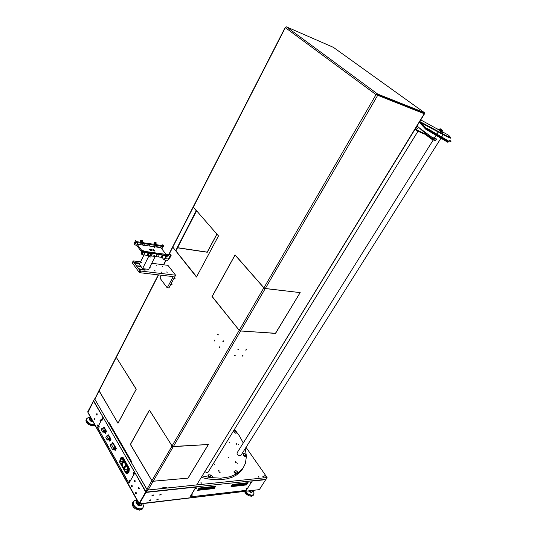 <?xml version="1.0" encoding="UTF-8"?>
<svg xmlns="http://www.w3.org/2000/svg" width="537" height="537" viewBox="0 0 537 537"><rect width="100%" height="100%" fill="white"/><g stroke="black" fill="none" stroke-linecap="round" stroke-linejoin="round"><path stroke-width="0.81" d="M135.626 493.725L136.103 493.98L136.418 493.51L136.042 492.295L135.539 492.671L135.626 493.725M138.486 488.744L138.969 488.999L139.284 488.529L138.908 487.314L138.398 487.683L138.486 488.744M100.11 421.263L100.795 421.055L100.533 419.921L100.05 420.256L100.11 421.263M97.566 426.116L98.251 425.915L97.982 424.774L97.506 425.116L97.566 426.116M96.546 414.987L97.217 414.786L96.868 413.624L96.546 414.987M94.029 419.827L94.7 419.625L94.351 418.471L94.029 419.827M134.378 481.514L134.841 481.763L135.163 481.306L134.8 480.091L134.29 480.461L134.378 481.514M131.552 486.482L132.015 486.73L132.33 486.274L131.968 485.065L131.464 485.435L131.552 486.482M139.244 503.672L145.681 492.06L139.117 503.438L139.318 503.8L259.391 489.63L139.325 504.015L146.192 491.919M135.089 480.414L134.659 480.494M136.452 493.1L135.868 493.12M134.968 480.487L134.814 480.179M149.024 500.645L150.313 499.846M151.931 495.698L153.22 494.886M159.751 494.832L161.019 494.027M156.838 499.739L158.106 498.947M150.112 499.84L149.064 500.914L150.333 500.504L150.112 499.84M153.025 494.879L151.971 495.966L153.246 495.55L153.025 494.879M160.832 494.02L159.791 495.094L160.925 494.805L161.234 494.194L160.832 494.02M157.918 498.94L156.878 500.007L158.133 499.598L157.918 498.94M103.01 417.249L93.485 401.139L87.907 412.611L138.942 503.646M93.498 401.166L87.887 412.114L139.137 503.397M136.217 493.906L136.103 492.328M139.076 488.925L138.969 487.341M94.519 419.961L94.512 418.545M97.029 415.121L97.029 413.705M98.063 426.25L98.049 424.821M100.607 421.397L100.6 419.961M134.955 481.696L134.861 480.125M132.129 486.663L132.028 485.099M145.681 492.06L135.002 472.802M196.072 486.784L189.95 496.947L246.241 490.355L252.343 480.87M87.706 411.785L93.639 400.696M259.391 489.63L265.949 479.246M128.323 471.466L128.356 472.05M121.067 458.705L121.013 459.209M115.522 449.08L115.536 449.563M110.206 439.729L110.213 440.199M105.735 431.862L105.742 432.325M129.679 481.32L129.31 480.024L128.961 480.964L129.269 481.501L129.679 481.32M133.8 474.023L133.438 472.721L133.082 473.668L133.391 474.205L133.8 474.023M102.896 420.035L102.56 418.847L102.305 419.974L102.896 420.035M99.144 427.177L98.808 425.989L98.56 427.116L99.144 427.177M129.679 480.347L129.726 481.139M133.807 473.05L133.847 473.849M102.936 419.169L102.903 419.921L102.943 419.169M99.197 427.043L99.15 426.297L99.191 427.043M133.841 473.07L133.881 473.822M129.712 480.36L129.759 481.112M110.186 440.246L110.179 439.682M108.192 434.742L110.991 439.259L109.904 441.199M107.319 435.923L108.179 434.728L110.709 439.138L109.843 441.246L108.93 439.944M107.608 435.91L107.984 435.89M109.924 439.722L110.105 440.32L109.924 439.722M110.025 438.393L109.998 439.091L107.997 439.199L108.024 438.494L110.025 438.393L108.662 435.997L106.313 436.084L105.87 437.689L107.132 439.944L109.145 439.85M108.299 436.01L108.662 435.997M112.689 442.649L116.294 448.523L115.22 450.57M115.509 449.61L115.489 449.033M111.756 443.931L112.73 442.689L116.019 448.462L115.16 450.617L114.227 449.294M112.105 443.911L112.293 443.555L112.501 443.891M115.233 449.08L115.421 449.684L115.233 449.08M115.341 447.737L115.314 448.442L113.3 448.563L113.327 447.858L115.341 447.737L113.206 443.992L110.844 444.092L110.387 445.67L112.387 449.261L114.448 449.207M112.837 444.012L113.206 443.992M120.704 459.766L120.409 458.45L120.865 458.343L121.114 459.028M127.645 472.325L128.028 471.05L128.336 472.137L127.645 472.325M125.906 473.131L126.302 473.567L128.383 472.667L128.853 468.459L122.47 457.289L120.295 458.121L119.771 461.451M128.182 468.586L128.612 468.553L128.189 469.096L122 457.759L119.556 462.042L125.765 473.104L128.189 469.096M120.966 459.283L121.033 458.611M128.323 472.151L128.283 471.379M128.853 468.459L129.357 468.667L128.934 468.902M128.551 472.164L128.974 472.124L128.84 472.58L128.155 472.862M126.323 473.56L126.665 473.527M128.296 471.385L128.336 472.137M121.04 458.618L120.919 459.377M120.959 463.847L121.228 463.35L121.456 463.753L122.919 461.115L122.973 459.9L121.839 458.182L119.825 461.84L122.631 461.632M122.443 461.974L119.825 461.84M105.715 432.372L105.708 431.822M103.762 426.955L106.501 431.345L105.433 433.319M102.909 428.103L103.769 426.955L106.232 431.271L105.393 433.359L104.473 432.077M103.178 428.09L103.547 428.076M105.453 431.855L105.628 432.446L105.453 431.855M105.561 430.54L105.534 431.238L103.534 431.318L103.56 430.627L105.561 430.54L104.218 428.184L101.882 428.257L101.426 429.775L102.695 432.084L104.688 431.99M103.863 428.197L104.218 428.184M197.441 490.167L214.491 488.052L214.229 488.516L214.229 488.079M198.032 489.214L215.075 487.113L214.787 487.583L214.82 487.14M198.616 488.261L215.666 486.173L215.397 486.643L215.404 486.207M231.622 485.549L247.476 483.568L247.181 484.025L247.201 483.602M232.206 484.629L248.06 482.662L247.772 483.119L247.792 482.689M195.569 488.334L195.985 488.737L196.757 487.945L195.569 488.334M191.279 495.322L191.689 495.725L192.461 494.939L191.279 495.322M245.906 489.019L246.282 489.382L246.939 488.556L245.906 489.019M250.195 482.407L250.564 482.783L251.229 481.951L250.195 482.407M231.031 486.468L246.892 484.475L246.624 484.924L246.617 484.502M195.669 488.2L196.247 487.811M191.38 495.188L191.957 494.805M246 488.898L246.476 488.556M250.282 482.3L250.766 481.944M191.367 495.248L192.004 494.792M195.656 488.261L196.287 487.797M245.953 488.952L246.543 488.529M250.235 482.354L250.826 481.924M253.263 495.255L251.383 496.255L248.685 495.698L246.067 493.919L244.483 491.583M142.775 508.485L141.674 509.626L139.526 510.15L135.264 508.781L133.263 506.908L132.424 505.351L132.23 503.706L132.954 502.014M95.036 425.324L91.478 425.687L88.229 424.237L86.175 421.86L85.913 420.646L86.477 419.068M215.223 479.662L208.51 478.97L201.476 477.5L208.712 478.991L215.606 479.682L220.774 479.642L226.715 478.87L231.971 477.312L236.441 475.037L240.059 472.09L242.932 468.304M209.007 476.789L210.423 477.138M234.354 472.735L235.374 472.62L236.293 473.506M243.295 454.893L244.617 455.846L243.281 454.732M208.665 476.567L210.799 477.185M234.307 472.681L235.36 472.426L236.414 473.453M234.038 431.983L234.541 432.594M243.248 442.965L239.509 436.064L234.515 429.251M202.415 475.97L210.121 477.561L220.882 478.192L230.198 476.755L237.643 473.399L242.905 468.345L245.389 463.418L246.443 456.322L245.261 448.509M218.431 471.063L219.458 471.05L218.505 470.311L218.431 471.063M235.703 462.552L236.233 462.552L236.24 462.102L235.193 461.659L235.703 462.552M236.945 444.549L236.918 443.857L236.025 443.696L236.945 444.549M211.497 477.286L212.477 476.722L211.551 475.332L208.913 474.742L208.02 475.017L208.041 475.842L208.853 476.695L211.497 477.286M237.448 472.782L237.555 471.835L236.159 470.734L235.226 470.774L233.991 471.728L234.447 472.835L235.501 473.48L237.448 472.782M245.839 454.644L244.758 453.329L243.281 453.396L243.523 455.443L245.12 456.403L245.852 456.094L245.839 454.644L244.986 455.994L243.274 454.45M233.373 431.11L234.931 432.896L236.508 433.017L235.28 430.761L234.058 430.003M214.8 464.451L214.317 464.29L214.8 464.451M220.13 472.493L219.646 472.332L220.13 472.493M228.782 457.437L228.319 457.282L228.782 457.437M237.723 463.324L237.26 463.169L237.723 463.324M229.695 442.649L229.239 442.495L229.695 442.649M238.576 444.475L238.126 444.321L238.576 444.475M235.186 433.037L233.649 431.473M236.703 473.265L235.394 472.157L234.085 472.332M211.236 477.245L210.115 476.494L208.282 476.205M200.771 482.964L201.556 483.132L201.019 482.575L200.771 482.964M258.297 477.024L259.009 477.198L258.505 476.668L258.297 477.024M264.587 476.004L265.291 476.178L264.795 475.648L264.587 476.004M263.942 476.44L264.016 476.937L263.526 477.01L262.768 476.144L263.942 476.44M263.613 477.037L263.472 476.393L262.855 476.507M433.278 139.855L237.052 452.852L237.079 453.953L238.18 455.161L239.844 455.812L240.932 455.383M205 471.754L206.819 472.54L208.188 472.023M415.967 127.712L417.417 128.41L416.108 127.484M442.367 132.599L440.602 131.552L442.367 132.599M446.71 135.948L446.375 136.378L446.448 135.821L450.805 137.72L448.69 135.25L420.766 119.879M415.302 128.799L417.766 130.484L424.653 133.626L424.156 132.303L417.054 125.94M450.778 137.72L450.362 138.13L450.563 137.647M424.344 134.116L424.324 133.545M417.927 130.558L417.625 131.048L424.022 134.028M417.625 131.048L416.887 130.612L417.182 130.129M439.185 129.773L440.226 128.759L442.844 130.632L441.877 131.223M442.367 130.827L441.75 131.156M440.226 128.759L442.844 130.719M439.179 129.773L437.595 128.92M419.41 122.1L425.734 128.981L447.925 142.124L448.637 141.419L448.133 141.439M419.303 122.268L425.619 129.128L447.865 142.305L449.543 140.895L448.294 142.03M419.793 121.469L426.519 128.632M448.637 141.419L449.691 140.231L450.959 141.137L450.919 141.607L449.442 141.056M449.878 140.291L449.543 140.895L450.946 141.593M447.543 141.902L448.073 141.546L447.543 141.902L426.277 129.303L426.432 128.732L426.351 129.343M429.942 130.444L428.956 129.853L429.942 130.444M447.261 140.701L446.267 140.11L447.261 140.701M428.593 129.645L427.606 129.061L428.593 129.645M447.784 142.003L448.173 140.835L427.103 128.356L426.432 128.732M432.251 139.217L424.619 133.673L432.097 139.217L433.446 137.834L436.93 139.392L433.56 137.868M424.519 133.834L432.003 139.392L433.164 138.163L434.473 138.64M436.198 139.445L435.245 140.56L432.131 139.425M436.098 139.204L433.164 138.163M436.836 139.539L436.359 139.298M432.768 138.506L432.151 138.043L432.856 138.371M433.05 138.056L418.847 127.544M431.775 138.982L432.07 138.506L432.11 139.17M218.244 334.913L217.881 334.054L217.666 334.86L218.244 334.913M223.459 341.68L223.09 340.814L222.875 341.626L223.459 341.68M214.82 340.935L214.458 340.075L214.25 340.874L214.82 340.935M219.989 347.721L219.613 346.855L219.411 347.667L219.989 347.721M175.069 278.898L174.854 278.092L174.552 278.857L175.069 278.898M172.028 284.704L171.739 283.925L171.518 284.664L172.028 284.704M218.15 335.034L218.203 334.128M223.365 341.807L223.412 340.881M214.726 341.049L214.78 340.143M219.895 347.842L219.942 346.922M174.988 279.018L175.075 278.226M171.947 284.818L172.035 284.033M285.214 27.353L193.166 206.879L218.492 235.944L196.455 277.032L172.625 246.966M158.314 274.863L116.153 357.112L136.284 389.218L117.992 423.324L98.996 390.56M285.583 27.253L286.422 26.877L333.329 47.303M131.216 461.458L109.038 422.478L108.649 423.136L94.801 399.132L98.956 390.621M263.902 287.798L235.072 254.88L212.068 296.545L239.67 330.832L275.528 333.403L300.17 292.625L265.258 288.544L263.902 287.798L376.041 94.66L424.472 113.851L196.703 484.918L424.344 113.582L376.746 94.848M172.062 445.978L149.4 410.026L130.39 444.455L152.219 481.333L188.051 478.158L208.41 444.468L173.203 446.643L172.062 445.978L239.166 330.403M238.757 349.553L238.415 349.144L237.878 349.775L238.757 349.553M246.577 349.902L246.349 349.466L245.711 350.117L246.577 349.902M235.233 355.554L234.998 355.125L234.36 355.776L235.233 355.554M243.053 355.843L242.724 355.44L242.214 356.132L243.053 355.843M238.542 349.117L237.898 349.621M246.362 349.466L245.738 349.963M235.018 355.125L234.38 355.622M242.838 355.42L242.214 355.91M424.089 113.394L424.29 112.542L377.672 94.042L376.041 94.66L285.342 27.689L193.293 207.168M286.422 26.877L377.672 94.042L376.444 94.787M162.288 488.052L161.986 488.563L147.97 490.026L147.118 489.684L130.988 461.867L131.263 461.377M423.827 113.253L424.27 112.542L333.101 47.142M165.651 487.777L165.846 488.153L166.262 487.462L162.241 488.133M188.051 478.158L152.266 481.253L130.491 444.455L149.407 410.201L172.464 446.502L208.208 444.482M116.16 357.078L136.19 389.231L117.992 423.163L98.976 390.661L116.126 357.139M300.015 292.719L275.494 333.296L240.549 331.02L239.294 330.376L212.182 296.518L235.078 255.062L264.365 288.335L299.901 292.591M193.166 206.92L196.233 210.692L175.565 250.779L172.639 246.919L193.119 206.98M162.241 266.312L162.771 266.735L162.241 266.312M154.71 270.541L155.253 270.97L154.71 270.541M166.591 271.99L167.128 272.42L166.591 271.99M161.221 271.97L161.556 272.239L161.221 271.97M155.965 265.05L156.28 265.332L155.965 265.05M145.151 270.198L145.413 269.916L144.688 269.467L139.137 268.943L140.003 269.574L145.151 270.198M139.949 263.096L134.438 262.546L135.116 263.13L139.64 263.721M149.481 267.829L150.266 267.835L149.769 267.251M140.701 266.063L136.821 265.896L141.244 266.802M156.938 255.122L157.435 254.135L162.328 254.82L161.073 257.29L156.18 256.619L156.938 255.122L156.549 255.021M158.469 256.411L158.892 255.753L158.308 256.015L158.469 256.411M167.618 254.598L144.305 251.323L145.131 252.424L143.882 254.934L147.084 255.377L148.205 252.692L157.301 253.961L156.811 254.504M153.965 255.793L154.448 255.169L153.857 255.317L153.965 255.793M157.026 254.082L155.77 256.558L151.246 255.941M154.831 245.886L154.475 246.349L154.831 245.886M158.046 246.355L157.703 246.832L158.046 246.355M147.836 253.813L148.4 253.746L148.125 253.296M161.147 257.142L161.483 257.344L162.738 254.874L164.235 254.954L163.402 254.968L164.054 255.807L164.839 255.357L166.577 255.874M162.328 254.82L162.114 255.243M154.065 247.168L154.481 247.49L154.065 247.168M143.46 245.617L143.862 245.959L143.46 245.617M153.327 249.671L154.616 250.229L155.065 251.054L153.058 250.504L152.703 249.853L153.327 249.671M150.266 249.228L151.562 249.792L152.005 250.625L149.998 250.067L149.622 249.457L150.266 249.228M149.555 245.1L149.199 245.57L149.555 245.1M140.922 243.825L140.6 244.328L140.922 243.825M144.225 244.315L143.862 244.785L144.225 244.315M142.573 244.073L142.211 244.543L142.573 244.073M156.442 246.121L156.086 246.584L156.442 246.121M154.226 251.115L153.152 250.578M151.166 250.678L150.085 250.141M161.832 255.753L162.241 255.854M135.546 243.013L135.593 242.664M136.573 245.234L134.727 244.966L136.338 241.697L136.586 242.563L137.794 242.737L136.573 245.234L141.875 252.276M135.452 242.147L134.767 242.489L135.009 243.523L135.532 243.053L135.452 242.147M134.727 244.966L133.935 243.912L135.539 240.643L136.418 241.69L135.626 240.636M135.539 242.301L135.391 243.335M170.323 254.169L170.625 254.558L170.316 254.162L169.833 254.451M168.887 258.357L169.531 258.445L171.169 255.256L170.229 255.733M142.855 252.726L142.909 252.316M143.661 251.249L145.131 252.424L143.882 254.934L142.03 254.686L143.708 251.37L143.916 252.249L148.34 252.867M142.768 251.833L142.063 252.175L142.318 253.222L142.849 252.746L142.768 251.833M142.03 254.686L141.218 253.598L142.862 250.302L143.755 251.376L142.943 250.302M142.842 251.967L142.701 253.041M153.696 244.181L154.602 242.415L154.528 243.59L155.71 244.483L154.428 244.436M154.616 242.429L156.119 242.711L156.086 243.67L154.602 243.442M163.664 245.751L162.852 244.718L161.912 245.402L156.2 244.704M161.812 248.913L163.691 245.785L162.792 246.295L161.979 245.261M139.828 242.106L140.741 240.321L140.654 241.509L141.842 242.409L140.526 242.362M140.748 240.334L142.285 240.616L142.251 241.59L140.728 241.361M150.803 254.639L150.172 255.115M148.125 253.746L147.5 255.431L148.185 255.525L149.165 256.814L150.702 257.022L152.347 253.746L150.783 253.464M151.085 254.619L150.246 255.015L150.199 255.76L151.293 255.491L151.085 254.619M149.165 256.814L150.803 253.545L150.085 253.867L149.44 253.021L151.192 253.518M150.071 255.424L151.132 254.632M165.624 257.72L165.04 258.176M165.987 257.679L164.906 258.606L165.926 258.847L166.383 258.156L166.054 257.693L164.906 258.525M168.531 255.88L168.182 255.907L168.531 255.88M167.369 258.143L167.027 258.203L167.369 258.143M168.692 254.8L167.121 256.404L165.765 256.545L164.054 259.895L167.739 260.391L170.484 255.055L168.692 254.8L168.094 254.229L167.336 255.142L167.792 255.719M166.255 256.612L165.799 256.028L167.336 255.142M141.345 262.445L141.171 263.009L141.345 262.445M248.846 491.066L251.564 492.207L252.477 491.57L252.43 490.643M251.538 490.744L250.987 491.362L249.745 490.959M253.994 493.275L253.652 494.664L254.008 492.812L252.94 490.583L253.947 492.63L253.793 494.094L252.746 494.98L251.014 495.107L247.966 493.859L245.651 491.442M252.558 490.623L252.659 491.697L251.652 492.429L250.336 492.234L248.597 491.093M253.175 495.382L253.652 494.664L251.699 495.544L248.792 494.805L246.698 493.355L245.234 491.489M138.204 502.323L138.304 503.276L139.298 503.887M137.553 501.155L136.586 501.686L136.284 502.679L137.72 504.834L140.338 505.539L141.419 504.921L141.634 503.74M140.493 503.874L139.795 504.572L138.19 504.129L137.459 502.988L138.09 502.122M133.116 501.739L134.653 500.518L137.042 500.249L134.028 500.954L133.223 502.014L133.505 504.921L136.089 507.66L139.734 508.901L141.392 508.734L142.661 508.042L143.379 506.921L143.466 505.518L142.674 503.619L143.574 506.418L142.48 508.593L140.654 509.304L138.318 509.13L135.935 508.103L133.988 506.431L132.854 504.444L132.76 502.538L134.572 500.618M141.808 503.719L141.654 505.055L140.493 505.78L137.6 505.042L136.009 502.652L136.364 501.565L137.465 501.001M143.5 505.854L142.62 508.754M91.431 418.9L91.384 419.551L92.149 420.176M90.934 418.014L89.86 418.504L89.854 419.927L91.424 421.303L93.015 421.72M92.559 420.901L90.86 419.894L90.84 419.115L91.391 418.82M94.767 424.848L93.129 425.062L90.297 424.398L87.806 422.773L86.732 421.391L86.316 420.008L87.014 418.303L88.457 417.551L90.646 417.497L88.524 417.558L87.075 418.41L86.638 419.874L87.336 421.605L90.082 423.841L92.438 424.592L94.586 424.519M93.136 421.941L90.82 421.203L89.619 419.988L89.645 418.41L90.867 417.893M86.611 418.806L87.659 417.914M134.76 473.043L128.947 483.327L97.566 427.499L102.842 417.437M133.653 473.325L133.901 473.755M106.118 430.647L104.379 427.586M110.595 438.501L108.823 435.393M115.918 447.851L113.341 443.334M128.92 483.233L134.894 472.667L103.037 417.195L97.613 427.533L129.001 483.219M109.427 439.837L109.998 439.091M106.662 436.091L108.024 438.494M107.997 439.199L107.427 439.944M114.73 449.187L115.314 448.442M111.199 444.106L113.327 447.858M113.3 448.563L112.716 449.308M128.612 468.553L122.476 457.799M126.41 472.996L128.618 469.056M129.283 468.425L122.953 457.343M128.974 472.124L129.357 468.868M126.752 473.52L128.585 472.829M119.825 462.169L120.771 463.84M125.698 464.693L123.604 461.008L121.409 464.968L123.49 468.66L125.698 464.693M126.182 465.539L123.973 469.506L125.188 471.661L126.457 471.701L127.437 469.949L127.41 467.693L126.182 465.539M126.544 471.553L125.188 471.661M127.43 469.224L123.973 469.506M123.886 461.498L121.986 464.921L123.792 468.116M121.986 464.921L121.409 464.968M121.704 463.317L121.228 463.35M104.97 431.976L105.534 431.238M102.225 428.264L103.56 430.627M103.534 431.318L102.976 432.063M197.569 490.362L214.196 488.516M198.153 489.408L214.787 487.583M198.737 488.455L215.371 486.643M231.736 485.717L247.181 484.025M232.32 484.797L247.772 483.119M246.188 490.341L190.031 496.913L196.247 486.791L252.397 480.79L246.188 490.341M231.145 486.636L246.597 484.924M197.603 489.999L213.981 488.187M198.187 489.046L214.572 487.254M198.777 488.093L215.156 486.314M231.783 485.367L246.966 483.703M232.367 484.448L247.55 482.797M231.199 486.287L246.382 484.609M244.63 456.282L244.617 455.846M245.006 456.383L244.986 455.994M94.888 398.568L94.646 398.863L147.071 489.744L147.668 490.059L267.07 477.541L246.006 447.334M147.668 490.059L146.494 492.08L265.896 479.326L267.07 477.541M146.494 492.08L145.896 491.764L147.071 489.744M94.646 398.863L93.653 400.817L145.896 491.764M446.448 135.821L419.874 121.563M446.428 136.398L450.281 138.096M446.166 136.27L420.974 122.758M415 129.283L416.887 130.612M447.831 141.446L426.633 128.887M433.493 138.056L436.722 139.029M432.07 138.506L424.344 132.78M376.94 94.874L376.638 94.653M379.612 95.761L378.786 95.156M216.928 234.159L207.248 252.256L177.499 247.819M175.8 250.813L196.589 276.77M108.649 423.136L109.058 423.075M165.846 488.153L196.703 484.918M377.357 94.593L423.955 113.045M265.258 288.544L377.746 95.15L377.377 94.881M188.004 478.084L208.262 444.562M196.549 210.893L175.948 250.833L175.565 250.779M216.867 234.092L207.208 252.148L177.552 247.725M167.229 287.798L173.243 276.629L140.003 272.702L139.056 272.185L139.868 270.554L140.815 271.071L175.612 275.239L168.98 287.913L167.229 287.798L159.939 278.106L161.248 275.212M175.612 275.239L167.953 265.365L151.776 263.271M139.868 270.554L133.048 261.244L132.243 262.862L139.056 272.185M133.048 261.244L133.351 260.895L140.587 261.828M140.815 271.071L140.003 272.702M167.437 287.745L168.98 287.913M154.495 244.301L143.829 242.858M140.6 242.227L136.995 241.69L137.808 242.751L161.583 246.282L160.845 245.61M161.483 257.344L162.147 257.431L164.054 259.895M155.844 256.418L156.18 256.619M142.251 241.59L142.808 242.556L141.969 242.576L143.903 242.717M137.794 242.737L137.539 242.106L136.344 241.59M160.858 245.584L161.57 246.268L160.865 247.698L166.108 254.39M156.207 244.677L155.703 244.483L156.643 244.617L156.012 243.811L154.528 243.59M148.259 253.92L147.5 255.431M148.756 252.927L148.413 253.605M148.621 252.752L148.279 253.43M165.06 255.39L164.215 254.927L165.47 255.444M165.826 255.156L167.094 255.484M151.944 253.216L151.749 253.598M142.392 251.229L137.089 244.214L137.808 242.751M160.865 247.698L137.089 244.214M161.348 257.169L162.107 255.679M156.045 256.444L156.804 254.947M135.532 240.65L136.331 241.704M142.849 250.316L143.668 251.397M162.792 246.295L161.912 245.402M162.718 246.436L161.57 246.268M142.184 241.737L140.654 241.509M150.803 253.545L152.34 253.753M148.185 255.525L149.44 253.021M170.484 255.055L167.739 260.391M162.147 257.431L163.402 254.968M165.765 256.545L164.839 255.357M168.242 254.223L170.786 254.645M148.762 256.283L142.58 268.614L148.702 269.366L155.206 256.485M144.01 254.954L139.372 264.264L142.58 268.614M195.992 487.093L145.91 492.463L145.702 492.1M93.485 401.139L93.31 400.844M265.996 479.595L252.276 481.065M234.528 432.171L235.34 430.842M235.669 433.205L236.327 432.131M245.577 456.349L245.892 455.853M234.347 472.164L235.226 470.774M233.978 471.801L234.213 471.426M209.779 476.413L210.658 474.99M208.134 476.004L208.913 474.742M441.917 130.894L439.682 128.981M448.919 141.056L449.254 140.452M425.76 128.994L426.23 128.457M447.925 142.124L448.267 141.513M425.7 128.947L426.17 128.41M435.648 140.318L432.527 139.184M172.686 247.342L169.095 254.343M166.108 260.17L163.725 264.815M158.556 274.89L116.234 357.414M99.009 390.99L94.821 399.166M109.018 422.512L131.343 461.162M146.863 489.382L151.783 480.904M173.297 446.636L240.489 331.121M148.058 490.019L152.991 481.548M162.422 487.891L166.202 487.495M422.035 112.287L422.854 112.871M151.837 480.816L172.015 446.066M153.038 481.461L173.243 446.73M116.193 357.494L99.056 390.909M239.227 330.295L263.835 287.913M240.549 331.02L265.191 288.658M193.239 207.269L172.739 247.242M136.908 265.996L137.096 265.614M139.58 263.714L139.888 263.09M134.572 262.815L134.76 262.432M144.278 270.091L144.601 269.453M139.258 269.205L139.452 268.822M171.075 255.229L170.719 254.78M170.538 254.545L170.242 254.176M156.119 242.711L154.629 242.482M163.597 245.765L162.785 244.731M142.285 240.616L140.761 240.388M168.081 255.156L167.625 254.578M108.494 435.869L106.494 435.963M109.273 439.924L107.299 440.025M113.038 443.857L111.025 443.971M114.582 449.274L112.595 449.388M126.296 473.567L126.692 473.533M122.342 457.229L122.765 457.202M125.866 473.131L126.269 473.097M121.912 457.725L122.335 457.699M104.05 428.056L102.064 428.137M104.816 432.063L102.849 432.151M242.905 468.345L241.979 469.794M438.205 132.001L436.863 134.136M436.111 135.344L434.346 138.157M443.179 134.666L441.703 137.009M440.944 138.21L240.891 455.443M417.961 131.209L208.141 472.104M450.812 137.714L450.53 138.157M432.084 139.419L435.138 140.526M163.476 264.788L165.866 260.136M168.853 254.31L172.585 247.027M333.155 47.169L424.29 112.548M156.086 242.643L154.602 242.415M163.678 245.758L162.865 244.724M142.258 240.549L140.728 240.321M150.776 253.457L152.313 253.672"/></g></svg>
